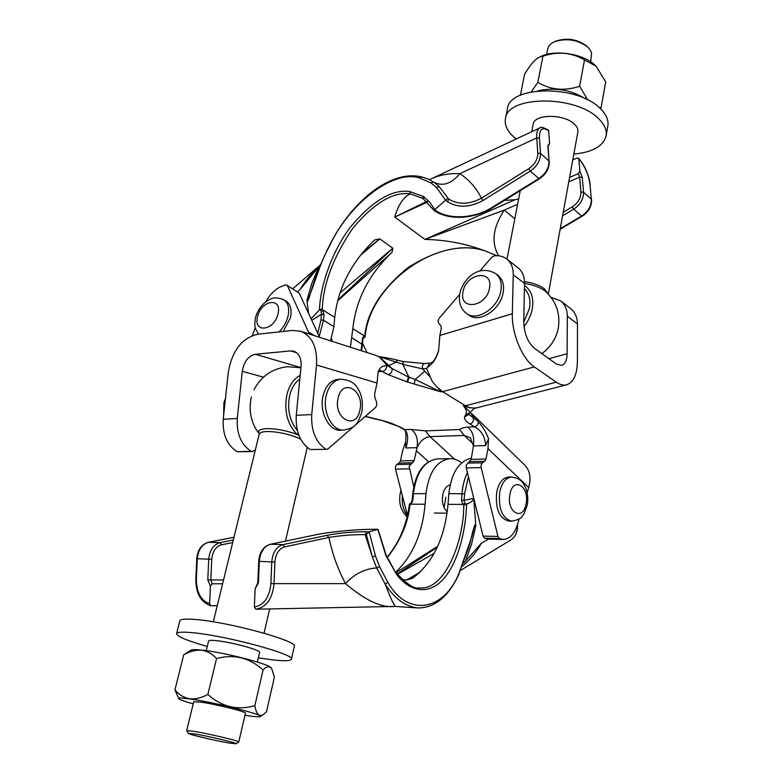 <?xml version="1.0" encoding="UTF-8"?>
<svg xmlns="http://www.w3.org/2000/svg" width="783" height="783" viewBox="0 0 783 783"><rect width="100%" height="100%" fill="white"/><g stroke="black" fill="none" stroke-linecap="round" stroke-linejoin="round"><path stroke-width="1.17" d="M511.612 477.013L508.617 477.043C502.774 477.679 498.8 482.729 496.686 492.194C495.218 508.881 499.3 518.532 508.95 521.135L511.955 521.184C502.324 518.571 498.233 508.901 499.701 492.184C501.815 482.7 505.779 477.65 511.612 477.013C522.643 478.902 523.064 483.424 525.785 488.191C527.762 493.496 528.271 499.065 527.302 504.908L523.964 513.932C521.321 516.31 523.416 518.63 511.955 521.184M340.781 379.207L337.649 379.442C330.573 380.46 325.728 385.843 323.105 395.591C318.896 411.819 329.114 431.482 340.791 430.21L343.933 430.073C332.266 431.345 322.048 411.643 326.247 395.386C328.87 385.618 333.715 380.225 340.781 379.207C349.022 379.843 354.542 382.721 357.342 387.859C359.974 391.52 363.85 399.124 361.785 412.455C359.074 420.07 356.794 424.317 354.953 425.198C353.857 427.048 350.177 428.673 343.933 430.073M503.156 292.754C504.438 285.041 502.755 279.267 498.096 275.44L495.796 273.707C500.454 277.534 502.138 283.309 500.836 291.041C498.135 308.062 476.896 321.833 466.648 313.562L469.007 315.216C479.245 323.487 500.454 309.755 503.156 292.754M283.26 331.463L290.405 317.8C292.079 309.892 290.699 304.381 286.275 301.249L283.867 299.772C288.291 302.904 289.661 308.424 287.978 316.332C286.431 322.312 283.446 327.509 279.032 331.923M459.592 294.506L439.273 318.084L438.059 320.501L438.588 323.183L440.79 325.601L441.328 328.292L439.85 335.457L512.317 313.748C511.544 333.274 522.31 359.084 534.319 366.924L556.273 382.182C560.021 384.747 563.506 385.608 566.735 384.786C573.577 382.339 577.14 374.499 577.404 361.257L577.472 324.015C577.374 317.369 575.143 312.27 570.768 308.727L560.628 300.848L551.105 297.403M403.783 429.427L404.84 429.671C408.168 433.439 408.52 439.547 405.888 447.984L405.643 442.15C406.318 433.459 405.702 429.221 403.783 429.427L398.909 426.666C393.369 423.897 388.045 421.959 382.936 420.833L399.966 426.911L404.84 429.671L411.261 429.407C416.311 433.185 418.249 439.263 417.085 447.651L414.138 460.61L409.108 466.404L413.727 486.683M407.454 515.4L395.484 469.095L395.435 466.658L396.746 464.505L399.173 463.056L400.475 460.903L402.55 451.028L405.711 441.612M470.779 413.121L473.637 415.381L478.266 421.91C482.651 426.353 486.077 431.981 488.533 438.793L487.975 448.639L486.008 459.034L484.746 461.285L482.387 462.812L481.114 465.082L481.183 467.637L497.949 536.443L499.378 538.567L503.244 539.458C509.567 539.086 514.274 534.241 517.357 524.904L519.149 518.992M503.068 539.448L488.386 539.086L484.511 538.205L483.072 536.101L466.276 467.891L466.208 465.356L471.131 459.357L473.431 445.967L470.348 437.707L464.162 435.417L473.333 444.108M326.844 449.344L310.205 449.52L326.844 449.344L328.234 448.757L375.625 407.375L376.75 405.261L376.486 401.816L374.861 397.725L374.587 394.28L377.054 383.024L316.518 364.995L311.732 414.53L296.238 415.362L301.073 366.317C301.494 358.379 299.086 353.348 293.87 351.224L290.581 350.901L255.346 354.278C248.319 355.913 243.963 361.589 242.27 371.328L237.269 418.504C236.476 433.821 241.125 444.764 251.235 451.321L252.4 451.605L255.385 449.745M439.85 335.457L438.666 350.363C436.679 358.203 432.921 363.841 427.381 367.296L426.618 368.519L432.324 381.536L436.924 386.978L442.601 391.666L440.633 391.794L406.994 381.869L388.251 374.666L379.422 370.065M426.618 368.519L422.536 368.832L430.043 376.809M427.381 367.296L429.534 363.126L424.503 363.537C422.693 364.134 422.047 365.906 422.536 368.832L402.932 364.447L403.392 361.58L396.854 360.043C391.02 358.418 380.342 356.754 378.649 356.568M469.653 407.698L465.396 405.751L463.438 405.858C467.725 409.421 469.859 411.711 469.869 412.739L465.572 414.873C467.099 412.279 466.384 409.274 463.438 405.858L469.653 407.698L475.32 408.207L566.735 384.786M488.533 438.793L485.577 445.605C485.137 436.865 481.467 430.601 474.586 426.813L469.8 423.926C465.787 421.381 464.055 419.022 464.593 416.869L465.572 414.873M377.054 383.024L378.042 372.405C379.647 367.521 382.515 365.377 386.636 365.964L387.154 365.553L379.677 357.165L375.752 355.335L300.555 331.229C312.084 336.054 317.399 347.309 316.518 364.995M387.154 365.553L391.931 368.47L379.902 357.302M438.294 388.299L440.633 391.794L415.215 379.442L414.266 383.582M470.808 413.15L473.49 416.996L473.235 418.161C473.862 421.107 472.717 423.035 469.8 423.926M365.387 416.321L383.063 420.706M411.261 429.407L425.443 430.904L459.572 429.544C461.187 428.34 463.879 427.518 467.657 427.097C472.629 431.012 474.557 437.305 473.431 445.967L485.577 445.605M556.273 382.182L465.396 405.751L442.601 391.666L534.319 366.924M299.243 293.194L286.891 285.149L299.243 293.194L319.63 337.346M308.698 333.842L308.531 332.08L314.658 335.75M287.459 285.824L308.531 332.08M286.891 285.149L285.717 284.953C277.701 286.852 270.987 292.558 265.554 302.052M252.263 335.555L255.278 327.764M362.568 343.365L367.08 352.556M252.4 451.605L237.19 451.752C227.08 445.253 222.421 434.418 223.233 419.248L228.274 372.512C232.013 350.872 241.732 338.129 257.441 334.282L292.636 330.436L300.555 331.229M310.205 449.52C300.143 442.679 295.494 431.286 296.238 415.362M325.689 449.041C315.647 442.131 310.998 430.63 311.732 414.53M548.952 358.683L567.107 353.74C566.941 360.297 565.179 364.173 561.812 365.377L556.439 364.017L534.623 348.474C527.85 342.504 524.219 333.705 523.739 322.077L524.522 283.417C524.551 276.516 522.378 271.29 517.994 267.727L506.767 259.007C511.162 262.579 513.325 267.835 513.266 274.784L512.317 313.748M567.107 353.74L567.313 316.224C567.235 309.52 565.013 304.401 560.628 300.848M479.783 271.084L491.528 257.45L494.406 255.787C499.231 255.336 503.352 256.413 506.767 259.007M527.125 492.703L528.682 487.564C531.295 478.09 529.964 470.593 524.708 465.073L473.637 415.381M405.888 447.984L417.085 447.651C420.04 441.025 424.366 437.354 430.063 436.65L464.162 435.417L459.572 429.544M405.643 442.15L405.721 441.583M388.251 374.666C391.255 373.628 392.479 371.563 391.931 368.47L408.472 377.054L409.118 377.22L407.826 374.998L408.472 377.054L406.994 381.869M469.869 412.739L469.859 412.739C474.185 408.383 475.956 406.886 475.193 408.227M473.49 416.996L470.113 412.318M469.36 413.522L468.87 414.51L477.346 420.667M403.314 361.57L402.765 364.164L379.138 356.647M396.854 360.043L396.727 361.991L389.151 365.358M402.932 364.447L407.826 374.998M424.856 371.142L415.215 379.442L409.118 377.22L407.6 382.026M468.958 414.246L464.642 416.693M468.87 414.51L464.593 416.869M398.909 426.666L399.966 426.911M382.378 420.686L376.466 419.169M331.444 338.393L332.276 341.398M549.607 143.348L548.648 130.771C542.394 126.494 539.33 128.95 539.438 138.131L540.534 153.409L549.01 161.053L547.865 145.853L549.607 143.348L548.707 145.393M482.905 200.536C469.722 207.642 457.947 208.063 447.582 201.808L445.566 200.223L434.682 209.697C447.602 220.111 474.253 218.692 491.675 207.661L538.841 178.563L530.287 171.066L482.905 200.536L481.457 198.187L528.819 168.658C534.75 164.489 537.745 159.341 537.794 153.214L536.707 137.935L459.836 173.66C468.86 179.513 476.064 187.685 481.457 198.187C469.193 204.608 458.28 204.901 448.708 199.068L439.214 186.687L448.708 199.068L447.582 201.808M423.711 198.706L410.312 193.89C403.656 196.807 398.469 204.539 394.73 217.087L426.96 201.329M514.803 218.809L504.281 210.108L424.934 239.412C445.576 239.852 465.268 243.562 484.011 250.521L496.716 255.679M364.819 335.349C367.158 311.879 381.585 289.26 408.08 267.492C437.09 249.444 462.391 243.787 484.011 250.521L484.246 250.658C436.885 235.487 369.635 284.141 365.123 336.631L364.819 335.349L363.889 335.594L352.82 328.694L350.392 347.202M337.581 300.887L392.009 252.341C369.038 274.167 355.971 299.615 352.82 328.694M392.009 252.341L392.841 248.201L337.786 300.124M362.48 252.723L379.775 238.893L374.558 239.98C351.371 262.207 338.09 288.017 334.723 317.399L333.94 326.677L330.563 340.85M311.066 318.789L319.435 309.941C320.247 287.547 330.465 253.721 350.255 227.276C372.307 200.957 392.126 189.036 409.715 191.541L410.312 193.89C393.252 191.473 374.029 202.983 352.644 228.421C333.421 256.99 323.291 283.779 322.273 308.776L323.986 314.58L323.487 320.237L319.229 336.484M563.212 212.291L572.314 206.849C578.099 202.934 580.966 197.991 580.917 192.041L579.616 177.134L578.402 173.581L579.88 171.193L578.794 158.832L577.042 158.039L572.755 159.957M445.566 200.223L436.542 187.47L430.944 182.909L419.923 178.113C393.164 168.844 348.435 204.471 329.349 246.322L328.38 248.24C319.082 264.713 314.237 286.412 306.985 301.377L306.956 300.114C307.416 303.687 309.265 297.374 309.833 295.377L312.623 286.48M308.639 313.533L306.985 301.377M409.715 191.541L423.466 196.484L429.661 202.122L434.79 209.59M363.606 337.424L364.751 337.414L363.018 338.295M306.956 300.114L311.859 283.299L318.847 266.7L299.997 289.612C305.341 280.823 311.81 272.964 319.405 266.034M539.438 138.131L536.707 137.935C536.394 132.523 537.432 129.185 539.83 127.923L429.407 179.679C438.715 175.108 448.855 173.102 459.836 173.66C451.439 183.809 442.757 186.667 433.802 182.253M430.944 182.909L433.41 181.989L434.692 182.87L439.214 186.687L436.542 187.47M318.847 266.7L320.678 264.488M504.438 200.409L515.087 199.704L424.934 239.412L394.73 217.087L427.655 201.994M518.63 199.048L515.087 199.704M578.402 173.581L569.564 177.467M517.622 204.265L504.281 210.108C492.85 227.579 490.99 242.818 498.693 255.796M539.83 127.923C540.397 126.601 543.226 127.306 548.296 130.027L548.648 130.771M317.761 333.304L320.952 319.963L321.451 314.306L321.147 311.203L320.061 309.579L319.435 309.941M445.615 200.184L447.856 198.402M419.923 178.113L421.763 176.948C390.648 169.275 351.156 201.505 329.144 246.116L329.349 246.322M328.38 248.24L329.144 246.116M484.52 250.677L496.647 255.679M364.751 337.414L365.123 336.631M363.439 337.512L363.889 335.594L362.509 338.501L362.891 339.049L363.439 337.512M311.751 320.286L321.451 314.306L323.986 314.58M321.147 311.203L323.125 310.166L334.723 317.399M320.061 309.579L322.273 308.776M434.682 209.697L434.222 210.48M445.83 497.244L444.108 507.541M447.24 511.749C444.509 509.4 442.894 505.73 442.415 500.738C442.297 491.92 444.871 486.625 450.137 484.863M418.465 607.98L418.171 607.97C405.604 606.727 394.603 598.75 385.167 584.049C391.05 599.631 394.74 607.119 396.237 606.482L417.398 607.921M255.111 588.924L254.358 606.991C263.949 605.249 269.46 597.439 270.889 583.55L271.76 561.93L259.339 561.382L258.449 582.826L255.111 588.924L257.822 582.767L258.449 582.826M327.137 535.298C339.587 532.92 352.644 531.745 366.327 531.765L369.116 531.833L377.915 529.328C360.043 528.897 330.876 531.579 314.815 534.995L270.478 544.263L282.888 544.655L327.137 535.298L328.86 537.451L284.63 546.886C278.934 548.717 275.694 553.757 274.911 562.018L274.04 583.638L345.577 583.619C338.158 570.004 332.589 554.618 328.86 537.451C340.419 535.484 352.526 534.554 365.181 534.642L372.414 557.016L366.356 534.672L365.181 534.642L366.327 531.765M411.222 503.058L411.114 504.174L409.94 505.074C408.09 523.201 400.514 540.72 387.233 557.633M395.748 572.148C412.612 556.057 422.409 533.419 425.13 504.232L425.981 493.642C428.839 472.218 436.845 460.541 450.01 458.623C454.091 458.535 457.947 459.964 461.579 462.9M419.081 573.058L406.69 579.949L412.318 578.412C432.882 563.006 444.783 538.312 448.013 504.34L448.855 493.603C451.439 472.824 458.946 461.021 471.356 458.202M419.081 587.847L419.688 587.886C444.656 590.666 463.898 541.621 463.761 505.358L462.665 504.409L461.5 500.122L461.999 493.574C462.636 485.675 464.446 478.667 467.422 472.56M232.688 542.56L221.569 544.802C215.834 546.534 212.565 551.359 211.753 559.277L210.823 579.978L212.095 583.785L210.402 586.144L209.609 603.664L210.872 605.788L217.234 605.699M458.926 573.391L468.469 548.188C471.219 540.975 472.55 528.006 475.751 524.571L475.761 526.147C475.212 523.749 474.567 524.571 473.832 528.613L472.032 536.042L458.926 573.391C444.441 609.957 408.413 618.208 387.849 582.405L385.167 584.049L376.701 567.939L372.414 557.016L375.419 555.832L379.52 566.569L387.849 582.405M468.44 476.671L464.583 493.819L464.084 500.366L473.715 498.38L475.751 524.571M473.715 498.38C473.49 500.484 471.121 502.392 466.599 504.105C465.954 529.846 458.329 562.899 442.865 579.616C427.391 596.372 408.051 590.402 396.315 573.959L385.911 555.685L377.827 529.357M369.116 531.833L375.419 555.832M475.761 526.147L471.552 544.185L465.523 561.049L481.398 543.236C476.514 551.878 470.211 559.522 462.479 566.178M394.299 606.453L255.855 609.194L254.358 606.991M394.847 606.443C381.556 608.009 365.132 600.404 345.577 583.619C354.308 573.968 364.682 568.742 376.701 567.939L379.52 566.569M465.523 561.049L463.761 562.957M437.668 546.328L396.139 572.676M397.245 574.115L437.286 547.16M212.095 583.785L222.597 583.775M461.5 500.122L464.084 500.366L464.652 503.263L466.599 504.105M369.087 531.843L366.356 534.672M459.67 571.815L459.69 572.627M409.597 503.958L409.94 505.074M409.656 503.949L410.938 503.166L412.21 500.102L412.866 500.024L411.114 504.174L425.13 504.232M464.652 503.263L462.665 504.409L448.013 504.34M466.081 504.213L463.761 505.358M396.315 573.959L386.029 554.883L378.032 529.308C360.19 528.848 328.664 531.823 314.58 535.014L314.326 535.092M595.002 65.165L594.933 65.097C583.697 53.998 556.087 49.407 541.552 56.151L539.702 56.953L542.942 56.18C557.77 51.179 571.619 52.422 584.5 59.89L596.069 66.212L605.699 81.833L601.09 107.79L599.015 107.408M520.411 95.262L524.571 74.326C530.052 64.989 535.102 59.195 539.702 56.953M590.646 61.749L591.625 53.166L590.402 50.22L587.808 47.137C577.815 39.757 566.784 37.927 554.716 41.626C550.752 43.359 548.443 45.727 547.797 48.732L546.691 54.428M554.716 41.626L556.273 40.961C567.323 37.564 577.423 39.248 586.575 46.001L587.808 47.137M585.811 99.001C570.954 89.751 554.902 87.05 537.676 90.887M587.769 99.97L579.645 86.267C564.553 91.278 550.615 89.976 537.843 82.352L531.344 91.846M557.848 330.289C555.313 339.871 549.979 347.652 541.865 353.632C550.116 347.525 555.48 339.607 557.946 329.878L558.279 328.234M524.483 285.423C531.344 290.336 533.947 298.127 532.303 308.786C531.07 315.167 528.29 321.128 523.974 326.677M516.222 138.982L513.726 136.917C507.139 130.927 504.379 124.84 505.446 118.654L507.413 108.857C509.214 85.102 578.843 84.662 600.962 109.228C606.473 114.886 608.763 120.484 607.843 126.014L606.111 135.909C603.233 146.225 592.467 152.284 573.822 154.094M505.446 118.654C507.178 95.144 576.954 94.9 599.181 119.28C604.711 124.888 607.021 130.428 606.111 135.909M531.696 131.73L533.145 124.272C534.035 113.789 564.572 113.701 574.614 124.35C577.198 126.885 578.285 129.42 577.864 131.936L548.315 294.075M600.453 108.729L601.09 107.79M584.5 59.89L579.645 86.267M542.942 56.18L537.843 82.352M193.215 703.888C184.514 701.451 179.698 699.718 178.778 698.69C178.289 697.77 181.91 697.859 189.662 698.935C214.092 702.234 265.691 715.212 260.22 716.582C259.202 717.062 255.229 716.788 248.319 715.779L244.971 715.251M271.261 668.046L271.221 667.987C270.301 664.268 223.742 652.219 201.662 650.096C195.711 649.469 192.148 649.479 190.954 650.135L183.702 654.842C189.721 651.397 195.662 649.851 201.525 650.193C207.27 651.074 212.281 653.854 216.558 658.523C234.078 653.893 249.581 657.72 263.068 670.003C266.611 666.225 269.489 665.804 271.711 668.76L274.393 677.148L266.514 711.718L263.372 714.527C259.232 717.13 256.384 714.174 254.837 705.679C237.435 710.641 221.775 706.902 207.857 694.472C201.574 697.898 195.486 699.336 189.594 698.769C183.848 697.653 178.964 694.717 174.952 689.94L178.749 698.642M188.331 733.387C188.39 734.376 215.902 740.845 229.243 743.038L236.026 743.791C238.502 743.321 208.807 736.235 194.761 733.965L188.331 733.387L186.706 730.696L193.704 731.283C208.601 733.671 240.234 741.188 238.756 741.981L236.045 743.772M238.756 741.981L245.451 713.176C247.027 711.943 215.677 704.162 200.791 702.126L193.724 701.813L186.677 730.617M256.129 429.446C250.364 419.571 248.779 408.765 251.363 397.03L251.392 396.961C248.769 409.029 250.452 420.021 256.442 429.945L259.202 433.723M298.157 433.263L296.963 434.359C287.253 424.132 283.896 410.869 286.911 394.573C289.338 385.216 293.762 378.796 300.183 375.331M258.312 657.847L273.727 660.01C284.777 661.185 290.669 660.93 291.403 659.247C295.857 654.51 225.406 635.434 192.06 632.654C182.273 631.764 177.115 632.087 176.606 633.633C177.144 636.501 187.362 640.778 207.27 646.474M291.403 659.247L294.291 646.415C298.832 641.248 228.665 621.917 195.339 619.49C185.551 618.697 180.384 619.128 179.845 620.802L176.606 633.633M257.343 662.036L259.584 652.376C261.356 650.203 230.594 641.894 215.746 640.592C211.234 640.161 208.855 640.298 208.601 640.993L206.242 650.653M298.989 435.554L296.963 434.359C285.922 430.415 275.704 428.507 266.298 428.653C259.692 429.084 257.323 430.767 259.202 433.694M174.952 689.94L183.702 654.842M207.857 694.472L216.558 658.523M254.837 705.679L263.068 670.003M277.936 314.022C282.555 296.943 261.268 299.811 257.607 316.489C252.782 333.392 274.128 331.101 277.936 314.022M489.463 288.389C493.77 269.029 466.188 272.748 463.066 291.589C458.427 310.734 486.174 307.748 489.463 288.389M526.117 503.596C529.748 485.998 512.894 476.152 509.89 494.494C506.219 512.562 523.377 521.801 526.117 503.596M359.857 410.292C364.947 390.463 342.406 377.298 338.119 398.097C332.971 418.553 355.991 430.953 359.857 410.292M409.166 468.86L395.484 469.095M481.183 467.637L466.276 467.891M471.131 459.357L486.008 459.034M386.636 365.964C386.528 368.832 385.216 370.613 382.701 371.308L378.463 371.631M467.657 427.097L474.586 426.813C477.033 426.246 478.256 424.611 478.266 421.91M296.679 352.741L290.581 350.901M300.946 367.589L255.346 354.278M263.44 377.171L242.27 371.328M237.269 418.504L223.233 419.248M237.19 451.752L251.235 451.321M513.266 274.784L524.522 283.417C533.252 284.816 540.084 287.351 545.007 290.982L546.035 291.834C556.312 301.768 560.413 313.817 558.328 327.979L557.946 329.878M567.313 316.224L577.472 324.015M487.975 448.639L528.682 487.564M425.443 430.904L430.063 436.65L454.541 459.161M416.194 450.646L428.536 461.725M483.072 536.101L497.949 536.443M484.746 461.285L469.859 461.598M467.5 463.105L482.387 462.812M412.837 462.773L399.173 463.056M396.746 464.505L410.419 464.231M400.475 460.903L414.138 460.61M499.378 538.567L484.511 538.205M429.534 363.126L429.534 363.126C432.842 363.283 435.886 358.996 438.656 350.246M402.325 495.551C401.679 503.733 403.372 510.428 407.405 515.615M560.227 228.685L581.583 216.049L573.714 209.149L562.576 215.785M339.949 292.94L392.841 248.201L379.775 238.893L360.17 255.61M579.88 171.193L582.219 177.32L583.541 192.217L591.341 199.254L589.981 184.426C588.62 174.54 584.891 166.016 578.794 158.832M333.94 326.677L323.487 320.237L320.952 319.963M361.09 350.637L362.509 338.501M362.891 339.049L362.48 344.569L352.105 337.864M299.997 289.612L297.481 291.775M568.761 181.891L579.616 177.134L582.219 177.32M537.794 153.214L540.534 153.409C540.485 160.417 537.069 166.299 530.287 171.066L528.819 168.658M491.675 207.661L492.321 207.877L539.458 178.808L538.841 178.563C545.594 173.855 548.981 168.022 549.01 161.053L548.159 146.421M591.605 199.734C591.694 206.487 588.532 211.997 582.131 216.265L581.583 216.049C588.17 211.625 591.419 206.027 591.341 199.254L589.981 184.426M580.917 192.041L583.541 192.217C583.599 199.029 580.33 204.666 573.714 209.149L572.314 206.849M423.466 196.484L423.848 198.804M233.98 537.265L208.562 542.296L219.964 542.658L233.314 539.986M402.403 579.723L406.69 579.949L420.021 572.177M210.402 586.144L207.789 579.89L208.728 559.189L197.316 558.69L196.367 579.224C196.484 592.486 200.888 600.63 209.609 603.664M448.855 493.603L464.583 493.819M437.756 458.897L437.531 458.897C424.317 460.815 416.272 472.403 413.395 493.662L412.866 500.024M412.21 500.102L412.729 493.75L425.981 493.642M481.398 543.236L488.426 539.086M270.889 583.55L274.04 583.638C272.455 598.887 266.396 607.402 255.855 609.194M517.494 524.463C517.915 531.647 515.596 536.893 510.526 540.211C515.263 537.167 517.494 532.195 517.24 525.295M397.451 574.37L434.174 553.327M223.527 580.007L207.789 579.89M274.911 562.018L271.76 561.93C272.67 552.485 276.37 546.72 282.888 544.655L284.63 546.886M314.815 534.995L270.478 544.263C263.959 546.309 260.24 552.015 259.339 561.382L258.713 561.342L257.822 582.767M208.112 542.394L208.562 542.296C202.004 544.254 198.256 549.715 197.316 558.69L196.778 558.651L195.828 579.175L196.367 579.224M211.753 559.277L208.728 559.189C209.658 550.136 213.407 544.625 219.964 542.658L221.569 544.802M385.911 555.685L386.029 554.883M258.713 561.342C259.545 552.132 263.391 546.436 270.243 544.283L269.929 544.391M523.739 322.263L529.455 308.492C530.845 300.046 529.161 293.439 524.424 288.673M524.502 281.547C532.988 282.888 539.634 285.325 544.439 288.858L548.11 293.86M299.82 378.992C294.946 382.505 291.56 388.006 289.671 395.484C287.009 409.284 289.573 420.97 297.364 430.533M300.594 439.038C289.338 434.066 277.985 431.56 266.553 431.521C262.099 431.756 259.643 432.666 259.183 434.242L259.33 433.86M283.867 299.772C272.856 295.534 270.047 299.429 264.957 302.541C260.308 306.564 257.167 311.585 255.522 317.585C254.632 322.772 254.632 326.442 255.503 328.596L258.517 334.165M495.796 273.707C478.619 263.626 463.37 278.709 459.797 293.361C458.378 302.385 460.658 309.119 466.648 313.562M400.984 490.364L400.23 493.182C398.518 502.96 400.808 510.839 407.121 516.819M225.494 398.302L223.889 402.824L223.605 415.793M379.207 370.075L378.052 372.61M470.172 412.22L470.877 413.228M424.503 363.537L403.392 361.58M376.437 419.316L365.24 416.439M434.418 513.041L447.044 513.159M292.715 288.79L320.081 265.212M578.52 158.176C584.93 165.673 588.836 174.58 590.235 184.915M560.119 229.272L582.131 216.265M434.692 182.87L433.41 181.989C430.033 180.178 431.335 179.836 421.763 176.948M328.175 248.025C321.03 262.971 315.813 275.89 312.515 286.784M362.48 344.569L361.57 350.784M422.174 197.717L434.095 210.47M434.105 210.49C449.011 220.972 474.85 218.751 492.321 207.877M539.458 178.808C546.015 174.286 549.294 168.56 549.314 161.621M412.729 493.75C415.47 472.619 423.73 461.001 437.531 458.897L450.01 458.623M510.526 540.211L460.766 570.23M394.857 606.443L396.071 606.473M210.872 605.788C200.869 602.372 195.858 593.504 195.828 579.175M196.778 558.651C197.659 549.803 201.515 544.351 208.356 542.306L233.99 537.236M418.171 607.97C434.986 607.784 448.571 596.529 458.946 574.203M387.056 557.261C399.301 542.482 406.749 524.786 409.401 504.164M419.678 587.886C414.657 589.374 406.827 584.324 396.159 572.716M520.264 190.651L506.973 259.163M260.269 716.553L263.157 714.664M271.221 667.987L271.711 668.76M300.926 367.746L287.43 366.718C272.239 368.578 261.082 376.271 253.956 389.807M264.047 633.202L269.695 608.92M285.462 541.102L307.239 447.455M213.299 621.829L259.183 434.242"/></g></svg>
